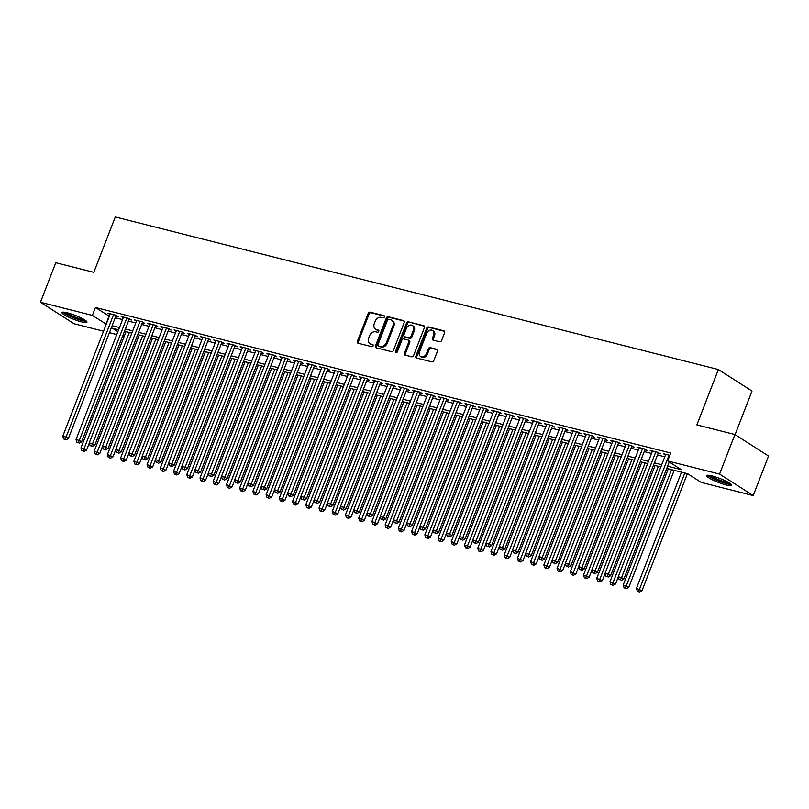 <?xml version="1.0" encoding="UTF-8"?>
<svg xmlns="http://www.w3.org/2000/svg" width="809" height="809" viewBox="0 0 809 809"><rect width="100%" height="100%" fill="white"/><g stroke="black" fill="none" stroke-linecap="round" stroke-linejoin="round"><path stroke-width="1.21" d="M384.396 316.956A1.183 0.92 -57.4 0 0 383.911 315.641L370.118 312.153A1.689 1.315 -57.4 0 0 368.216 313.376L357.376 341.327A1.689 1.315 -57.4 0 0 358.063 343.208L371.857 346.697A1.183 0.92 -57.4 0 0 372.706 344.523L370.916 344.068A5.4 4.197 -57.4 0 1 369.935 343.653A5.4 4.197 -57.4 0 1 368.692 338.051L369.592 335.725A5.4 4.197 -57.4 0 1 375.679 331.801L377.459 332.256A1.183 0.92 -57.4 0 0 378.309 330.082L376.519 329.627A5.4 4.197 -57.4 0 1 375.538 329.212A5.4 4.197 -57.4 0 1 374.294 323.61L375.194 321.284A5.4 4.197 -57.4 0 1 381.282 317.361L383.062 317.816A1.183 0.92 -57.4 0 0 384.396 316.956M726.29 485.006A13.399 2.103 21.2 0 1 713.032 480.111A13.399 2.103 21.2 0 1 706.702 475.621A13.399 2.103 21.2 0 1 712.102 475.945A13.399 2.103 21.2 0 1 725.36 480.829A13.399 2.103 21.2 0 1 731.69 485.319A13.399 2.103 21.2 0 1 726.29 485.006M81.557 321.891A13.399 2.103 21.2 0 1 68.3 316.997A13.399 2.103 21.2 0 1 61.969 312.507A13.399 2.103 21.2 0 1 67.369 312.83A13.399 2.103 21.2 0 1 80.627 317.715A13.399 2.103 21.2 0 1 86.957 322.204A13.399 2.103 21.2 0 1 81.557 321.891M439.671 341.772A1.689 1.315 -57.4 0 0 441.572 340.549L444.606 332.701A1.689 1.315 -57.4 0 0 443.919 330.82L428.598 326.947A1.689 1.315 -57.4 0 0 426.697 328.171L415.856 356.122A1.689 1.315 -57.4 0 0 416.554 358.003L431.864 361.876A1.689 1.315 -57.4 0 0 433.766 360.652L437.447 351.177A1.689 1.315 -57.4 0 0 436.749 349.296L430.196 347.637A1.689 1.315 -57.4 0 0 428.295 348.861L426.464 353.563A4.51 3.509 -57.4 0 1 420.569 356.486A4.51 3.509 -57.4 0 1 419.527 351.804L426.656 333.409A4.51 3.509 -57.4 0 1 432.562 330.487A4.51 3.509 -57.4 0 1 433.604 335.159L432.421 338.233A1.689 1.315 -57.4 0 0 433.108 340.114L439.671 341.772M103.532 331.205L74.094 323.752L40.45 302.263L55.791 262.713L93.814 272.33L115.293 216.964L718.362 369.531L696.883 424.907L734.906 434.524L719.565 474.074L753.209 495.573L701.302 482.437L687.66 473.72L666.737 468.431M40.45 302.263L92.357 315.389L106.252 324.176M667.607 466.196L681.299 469.655L667.658 460.938L670.732 453.03L95.432 307.481L92.357 315.389M667.658 460.938L719.565 474.074M404.237 322.488A1.689 1.315 -57.4 0 0 403.539 320.607L388.219 316.734A1.689 1.315 -57.4 0 0 386.318 317.957L375.477 345.908A1.689 1.315 -57.4 0 0 376.175 347.789L391.495 351.662A1.689 1.315 -57.4 0 0 393.396 350.439L404.237 322.488M408.414 321.84L423.724 325.714A1.689 1.315 -57.4 0 1 424.422 327.594L413.581 355.545A1.689 1.315 -57.4 0 1 411.68 356.769L405.127 355.111A1.689 1.315 -57.4 0 1 404.429 353.23L408.828 341.894A1.689 1.315 -57.4 0 0 408.13 340.013L403.782 338.91A1.689 1.315 -57.4 0 0 401.881 340.134L397.3 351.935A1.183 0.92 -57.4 0 1 395.49 351.48L406.512 323.064A1.689 1.315 -57.4 0 1 408.414 321.84L424.391 326.229M115.869 316.076L118.175 316.663L115.909 315.207L107.971 313.204L110.004 314.499M129.086 319.424L131.402 320.01L129.127 318.554L121.198 316.541L123.231 317.846M142.313 322.771L144.629 323.357L142.354 321.901L134.425 319.889L136.458 321.193M155.54 326.108L157.856 326.694L155.581 325.248L147.642 323.236L149.685 324.54M168.768 329.455L171.083 330.042L168.808 328.596L160.87 326.583L162.912 327.888M181.995 332.802L184.3 333.389L182.035 331.933L174.097 329.93L176.129 331.235M195.212 336.15L197.527 336.736L195.262 335.28L187.324 333.278L189.357 334.582M208.439 339.497L210.755 340.083L208.479 338.627L200.551 336.625L202.584 337.919M221.666 342.844L223.982 343.431L221.706 341.974L213.768 339.972L215.811 341.267M234.893 346.191L237.209 346.778L234.934 345.322L226.995 343.309L229.038 344.614M248.12 349.539L250.436 350.115L248.161 348.669L240.222 346.656L242.265 347.961M261.347 352.876L263.653 353.462L261.388 352.016L253.45 350.004L255.482 351.308M274.564 356.223L276.88 356.809L274.605 355.363L266.677 353.351L268.709 354.655M287.792 359.57L290.107 360.157L287.832 358.7L279.904 356.698L281.937 358.003M301.019 362.917L303.335 363.504L301.059 362.048L293.121 360.045L295.164 361.35M314.246 366.265L316.562 366.851L314.286 365.395L306.348 363.393L308.391 364.687M327.473 369.612L329.779 370.198L327.514 368.742L319.575 366.74L321.608 368.034M340.69 372.959L343.006 373.546L340.741 372.089L332.802 370.077L334.835 371.382M353.917 376.306L356.233 376.883L353.958 375.437L346.03 373.424L348.062 374.729M367.144 379.643L369.46 380.23L367.185 378.784L359.247 376.772L361.289 378.076M380.372 382.991L382.687 383.577L380.412 382.131L372.474 380.119L374.516 381.423M393.599 386.338L395.914 386.924L393.639 385.468L385.701 383.466L387.744 384.771M406.826 389.685L409.132 390.272L406.866 388.816L398.928 386.813L400.961 388.108M420.043 393.032L422.359 393.619L420.083 392.163L412.155 390.16L414.188 391.455M433.27 396.38L435.586 396.966L433.311 395.51L425.382 393.508L427.415 394.802M446.497 399.727L448.813 400.313L446.538 398.857L438.599 396.845L440.642 398.149M459.724 403.074L462.04 403.651L459.765 402.204L451.827 400.192L453.869 401.497M472.952 406.411L475.257 406.998L472.992 405.552L465.054 403.539L467.086 404.844M486.169 409.758L488.484 410.345L486.219 408.899L478.281 406.887L480.313 408.191M499.396 413.106L501.711 413.692L499.436 412.236L491.508 410.234L493.541 411.538M512.623 416.453L514.939 417.039L512.663 415.583L504.725 413.581L506.768 414.875M525.85 419.8L528.166 420.387L525.89 418.931L517.952 416.928L519.995 418.223M539.077 423.147L541.393 423.734L539.118 422.278L531.179 420.265L533.222 421.57M552.304 426.495L554.61 427.081L552.345 425.625L544.406 423.613L546.439 424.917M565.521 429.832L567.837 430.418L565.562 428.972L557.634 426.96L559.666 428.264M578.748 433.179L581.064 433.766L578.789 432.319L570.861 430.307L572.893 431.612M591.976 436.526L594.291 437.113L592.016 435.657L584.078 433.654L586.12 434.959M605.203 439.874L607.519 440.46L605.243 439.004L597.305 437.002L599.348 438.306M618.43 443.221L620.736 443.807L618.47 442.351L610.532 440.349L612.565 441.643M631.647 446.568L633.963 447.155L631.698 445.698L623.759 443.696L625.792 444.99M644.874 449.915L647.19 450.502L644.915 449.046L636.986 447.033L639.019 448.338M658.101 453.262L660.417 453.839L658.142 452.393L650.203 450.38L652.246 451.685M95.432 307.481L109.326 316.258M115.212 317.755L122.553 319.606M128.439 321.102L135.77 322.953M141.666 324.449L148.998 326.3M154.893 327.787L162.225 329.647M168.11 331.134L175.452 332.995M181.337 334.481L188.679 336.342M194.565 337.828L201.906 339.689M207.792 341.176L215.123 343.026M221.019 344.523L228.35 346.373M234.246 347.87L241.578 349.721M247.463 351.217L254.805 353.068M260.69 354.554L268.032 356.415M273.917 357.902L281.249 359.762M287.144 361.249L294.476 363.11M300.372 364.596L307.703 366.457M313.589 367.943L320.93 369.794M326.816 371.291L334.157 373.141M340.043 374.638L347.385 376.488M353.27 377.975L360.602 379.836M366.497 381.322L373.829 383.183M379.724 384.669L387.056 386.53M392.941 388.017L400.283 389.877M406.169 391.364L413.51 393.214M419.396 394.711L426.727 396.562M432.623 398.058L439.954 399.909M445.85 401.406L453.182 403.256M459.067 404.743L466.409 406.603M472.294 408.09L479.636 409.951M485.521 411.437L492.863 413.298M498.748 414.784L506.08 416.645M511.976 418.132L519.307 419.982M525.203 421.479L532.534 423.329M538.42 424.826L545.762 426.677M551.647 428.173L558.989 430.024M564.874 431.51L572.206 433.371M578.101 434.858L585.433 436.718M591.328 438.205L598.66 440.066M604.545 441.552L611.887 443.413M617.773 444.899L625.114 446.75M631 448.247L638.341 450.097M644.227 451.594L651.558 453.444M657.454 454.931L664.786 456.792M665.473 455.032L663.431 453.728L669.832 455.346M735.088 434.635L752.006 391.03L718.362 369.531M734.906 434.524L768.55 456.023L753.209 495.573M124.192 336.433L122.644 336.038M116.759 334.552L109.417 332.691M118.61 329.759L112.36 328.171L117.861 331.69M123.049 335.007L124.404 335.877M660.852 466.935L653.51 465.084M647.625 463.597L640.293 461.737M634.398 460.25L627.066 458.39M621.17 456.903L613.839 455.042M607.953 453.556L600.612 451.695M594.726 450.208L587.385 448.358M581.499 446.861L574.168 445.011M568.272 443.514L560.94 441.663M555.045 440.177L547.713 438.316M541.828 436.83L534.486 434.969M528.601 433.482L521.259 431.622M515.373 430.135L508.032 428.274M502.146 426.788L494.815 424.927M488.919 423.441L481.588 421.59M475.692 420.093L468.36 418.243M462.475 416.746L455.133 414.896M449.248 413.409L441.906 411.548M436.021 410.062L428.689 408.201M422.794 406.715L415.462 404.854M409.566 403.367L402.235 401.507M396.349 400.02L389.008 398.17M383.122 396.673L375.781 394.822M369.895 393.326L362.553 391.475M356.668 389.978L349.336 388.128M343.441 386.641L336.109 384.781M330.214 383.294L322.882 381.433M316.997 379.947L309.655 378.086M303.769 376.6L296.428 374.739M290.542 373.252L283.211 371.402M277.315 369.905L269.984 368.055M264.088 366.558L256.756 364.707M250.871 363.211L243.529 361.36M237.644 359.874L230.302 358.013M224.417 356.526L217.075 354.666M211.189 353.179L203.858 351.318M197.962 349.832L190.631 347.971M184.735 346.485L177.404 344.634M171.518 343.137L164.176 341.287M158.291 339.79L150.949 337.94M145.064 336.453L137.732 334.592M131.837 333.106L124.505 331.245M112.148 325.663L119.479 327.524M125.375 329.01L132.706 330.861M138.592 332.357L145.933 334.208M151.819 335.705L159.161 337.555M165.046 339.042L172.378 340.902M178.273 342.389L185.605 344.25M191.5 345.736L198.832 347.597M204.717 349.083L212.059 350.944M217.945 352.431L225.286 354.291M231.172 355.778L238.513 357.629M244.399 359.125L251.73 360.976M257.626 362.472L264.958 364.323M270.853 365.81L278.185 367.67M284.07 369.157L291.412 371.018M297.297 372.504L304.639 374.365M310.525 375.851L317.856 377.712M323.752 379.199L331.083 381.049M336.979 382.546L344.31 384.396M350.196 385.893L357.538 387.744M363.423 389.24L370.765 391.091M376.65 392.577L383.992 394.438M389.877 395.925L397.209 397.785M403.104 399.272L410.436 401.133M416.332 402.619L423.663 404.48M429.549 405.966L436.89 407.817M442.776 409.314L450.117 411.164M456.003 412.661L463.335 414.511M469.23 416.008L476.562 417.859M482.457 419.345L489.789 421.206M495.674 422.692L503.016 424.553M508.901 426.04L516.243 427.9M522.129 429.387L529.47 431.248M535.356 432.734L542.687 434.585M548.583 436.081L555.914 437.932M561.81 439.429L569.142 441.279M575.027 442.766L582.369 444.626M588.254 446.113L595.596 447.974M601.481 449.46L608.813 451.321M614.709 452.807L622.04 454.668M627.936 456.155L635.267 458.005M641.153 459.502L648.494 461.352M654.38 462.849L661.722 464.7M109.063 316.198L105.999 324.106M375.538 329.212L376.448 329.789A5.4 4.197 -57.4 0 0 377.429 330.214L376.519 329.627M378.824 330.568L377.429 330.214M369.935 343.653L370.846 344.229A5.4 4.197 -57.4 0 0 371.827 344.654L370.916 344.068M373.222 345.008L371.827 344.654M384.427 316.127L371.028 312.729A1.689 1.315 -57.4 0 0 369.126 313.953L358.286 341.904A1.689 1.315 -57.4 0 0 358.316 343.269M404.207 321.122L389.129 317.31A1.689 1.315 -57.4 0 0 387.228 318.534L376.387 346.485A1.689 1.315 -57.4 0 0 376.418 347.85M388.805 319.272A1.183 0.92 -57.4 0 0 387.481 320.121L377.965 344.654A1.183 0.92 -57.4 0 0 378.45 345.979L380.331 346.454A5.4 4.197 -57.4 0 0 386.409 342.531L392.921 325.764A5.4 4.197 -57.4 0 0 391.667 320.162A5.4 4.197 -57.4 0 0 390.686 319.747L388.805 319.272M378.966 346.313A1.183 0.92 -57.4 0 0 379.36 346.555L378.45 345.979M391.667 320.162L392.577 320.748A5.4 4.197 -57.4 0 1 393.821 326.34L387.319 343.117A5.4 4.197 -57.4 0 1 381.241 347.031L379.36 346.555M408.434 340.144L409.344 340.731A1.689 1.315 -57.4 0 1 409.738 342.48L405.339 353.816A1.689 1.315 -57.4 0 0 405.37 355.171M409.324 322.417A1.689 1.315 -57.4 0 0 407.423 323.64L396.4 352.057A1.183 0.92 -57.4 0 0 396.339 352.805M413.389 330.133A4.51 3.509 -57.4 0 0 412.347 325.451A4.51 3.509 -57.4 0 0 406.442 328.373L403.934 334.855A1.689 1.315 -57.4 0 0 404.621 336.736L408.97 337.838A1.689 1.315 -57.4 0 0 410.871 336.615L413.389 330.133L414.299 330.709A4.51 3.509 -57.4 0 0 413.257 326.037L412.347 325.451M404.985 336.969A1.689 1.315 -57.4 0 0 405.531 337.323L404.621 336.736M414.299 330.709L411.781 337.201A1.689 1.315 -57.4 0 1 409.88 338.425L405.531 337.323M432.562 330.487L433.472 331.063A4.51 3.509 -57.4 0 1 434.514 335.745L433.321 338.809A1.689 1.315 -57.4 0 0 433.361 340.174M420.569 356.486L421.479 357.072A4.51 3.509 -57.4 0 0 427.374 354.14L426.464 353.563M437.416 349.822L431.096 348.224A1.689 1.315 -57.4 0 0 429.195 349.448L427.374 354.14M444.576 331.336L429.508 327.524A1.689 1.315 -57.4 0 0 427.607 328.747L416.766 356.698A1.689 1.315 -57.4 0 0 416.797 358.063M126.052 331.639L80.971 447.852L86.553 450.138L89.293 443.079M83.175 450.926L81.851 450.593L84.085 451.513L83.175 450.926L129.359 332.479M81.851 450.593L80.971 447.852M86.553 450.138L84.085 451.513M113.594 314.62L66.095 437.072L62.789 436.233L110.287 313.791M116.142 315.358L68.371 438.518L66.095 437.072L64.993 439.307L63.668 438.974L64.993 439.307M65.903 439.894L68.371 438.518M62.789 436.233L63.668 438.974M85.552 320.495A11.599 1.82 21.2 0 1 81.092 320.01A11.599 1.82 21.2 0 1 64.164 312.193M66.004 312.507A10.739 1.689 -158.8 0 0 80.94 318.928A10.739 1.689 -158.8 0 0 83.984 319.484M62.93 312.132A13.318 2.093 -158.8 0 0 82.002 320.597A13.318 2.093 -158.8 0 0 86.502 321.274M730.284 483.6A11.599 1.82 21.2 0 1 715.025 479.211A11.599 1.82 21.2 0 1 708.896 475.308M710.737 475.621A10.739 1.689 -158.8 0 0 715.682 478.422A10.739 1.689 -158.8 0 0 728.717 482.599M707.663 475.247A13.318 2.093 -158.8 0 0 714.337 479.211A13.318 2.093 -158.8 0 0 731.235 484.389M139.279 334.987L94.198 451.2L99.78 453.485L102.521 446.426M96.402 454.274L95.078 453.94L97.313 454.86L96.402 454.274L142.586 335.816M95.078 453.94L94.198 451.2M99.78 453.485L97.313 454.86M152.507 338.334L107.425 454.547L113.007 456.832L115.738 449.774M109.62 457.621L108.305 457.287L110.53 458.207L109.62 457.621L155.803 339.163M108.305 457.287L107.425 454.547M113.007 456.832L110.53 458.207M165.724 341.671L120.652 457.894L126.234 460.179L128.965 453.121M122.847 460.968L121.522 460.634L123.757 461.545L122.847 460.968L169.03 342.51M121.522 460.634L120.652 457.894M126.234 460.179L123.757 461.545M178.951 345.018L133.879 461.241L139.451 463.527L142.192 456.468M136.074 464.315L134.749 463.982L136.984 464.892L136.074 464.315L182.258 345.858M134.749 463.982L133.879 461.241M139.451 463.527L136.984 464.892M126.821 317.967L79.322 440.42L76.016 439.58L123.514 317.128M129.369 318.706L81.598 441.866L79.322 440.42L78.21 442.654L76.895 442.321L78.21 442.654M79.12 443.241L81.598 441.866M76.016 439.58L76.895 442.321M140.038 321.315L92.55 443.757L89.243 442.928L136.731 320.475M142.596 322.053L94.825 445.213L92.55 443.757L91.437 446.002L90.123 445.668L91.437 446.002M92.347 446.588L94.825 445.213M89.243 442.928L90.123 445.668M153.265 324.662L105.777 447.104L102.47 446.275L149.958 323.822M155.813 325.4L108.042 448.56L105.777 447.104L104.664 449.349L103.34 449.015L104.664 449.349M105.575 449.925L108.042 448.56M102.47 446.275L103.34 449.015M166.492 328.009L118.994 450.451L115.697 449.612L163.185 327.17M169.041 328.747L121.269 451.907L118.994 450.451L117.892 452.696L116.567 452.362L117.892 452.696M118.802 453.273L121.269 451.907M115.697 449.612L116.567 452.362M192.178 348.366L147.096 464.578L152.679 466.874L155.419 459.815M149.301 467.663L147.976 467.329L150.211 468.239L149.301 467.663L195.485 349.205M147.976 467.329L147.096 464.578M152.679 466.874L150.211 468.239M179.719 331.356L132.221 453.798L128.914 452.959L176.413 330.517M182.268 332.084L134.496 455.255L132.221 453.798L131.119 456.043L129.794 455.71L131.119 456.043M132.029 456.62L134.496 455.255M128.914 452.959L129.794 455.71M205.405 351.713L160.324 467.926L165.906 470.221L168.646 463.163M162.528 471.01L161.203 470.676L163.438 471.586L162.528 471.01L208.712 352.552M161.203 470.676L160.324 467.926M165.906 470.221L163.438 471.586M192.947 334.693L145.448 457.146L142.141 456.306L189.64 333.864M195.495 335.432L147.723 458.602L145.448 457.146L144.346 459.391L143.021 459.047L144.346 459.391M145.246 459.967L147.723 458.602M142.141 456.306L143.021 459.047M218.632 355.06L173.551 471.273L179.133 473.558L181.873 466.5M175.755 474.357L174.431 474.013L176.655 474.934L175.755 474.357L221.939 355.899M174.431 474.013L173.551 471.273M179.133 473.558L176.655 474.934M206.164 338.041L158.675 460.493L155.368 459.654L202.867 337.211M208.722 338.779L160.951 461.939L158.675 460.493L157.563 462.728L156.248 462.394L157.563 462.728M158.473 463.314L160.951 461.939M155.368 459.654L156.248 462.394M231.849 358.407L186.778 474.62L192.36 476.906L195.09 469.847M188.972 477.694L187.658 477.361L189.882 478.281L188.972 477.694L235.156 359.247M187.658 477.361L186.778 474.62M192.36 476.906L189.882 478.281M219.391 341.388L171.902 463.84L168.596 463.001L216.084 340.549M221.949 342.126L174.168 465.286L171.902 463.84L170.79 466.075L169.465 465.741L170.79 466.075M171.7 466.662L174.168 465.286M168.596 463.001L169.465 465.741M245.076 361.754L200.005 477.967L205.577 480.253L208.317 473.194M202.199 481.042L200.875 480.708L203.11 481.628L202.199 481.042L248.383 362.584M200.875 480.708L200.005 477.967M205.577 480.253L203.11 481.628M258.304 365.102L213.232 481.315L218.804 483.6L221.545 476.541M215.427 484.389L214.102 484.055L216.337 484.975L215.427 484.389L261.61 365.931M214.102 484.055L213.232 481.315M218.804 483.6L216.337 484.975M271.531 368.439L226.449 484.662L232.031 486.947L234.772 479.889M228.654 487.736L227.329 487.402L229.564 488.312L228.654 487.736L274.838 369.278M227.329 487.402L226.449 484.662M232.031 486.947L229.564 488.312M284.758 371.786L239.676 487.999L245.258 490.294L247.999 483.236M241.881 491.083L240.556 490.75L242.791 491.66L241.881 491.083L288.065 372.625M240.556 490.75L239.676 487.999M245.258 490.294L242.791 491.66M297.985 375.133L252.904 491.346L258.486 493.642L261.216 486.583M255.098 494.43L253.783 494.097L256.008 495.007L255.098 494.43L301.282 375.973M253.783 494.097L252.904 491.346M258.486 493.642L256.008 495.007M311.202 378.481L266.131 494.693L271.713 496.989L274.443 489.93M268.325 497.778L267 497.444L269.235 498.354L268.325 497.778L314.509 379.32M267 497.444L266.131 494.693M271.713 496.989L269.235 498.354M324.429 381.828L279.358 498.041L284.93 500.326L287.67 493.268M281.552 501.115L280.227 500.781L282.462 501.701L281.552 501.115L327.736 382.667M280.227 500.781L279.358 498.041M284.93 500.326L282.462 501.701M337.656 385.175L292.575 501.388L298.157 503.673L300.897 496.615M294.779 504.462L293.455 504.128L295.689 505.049L294.779 504.462L340.963 386.014M293.455 504.128L292.575 501.388M298.157 503.673L295.689 505.049M350.884 388.522L305.802 504.735L311.384 507.021L314.125 499.962M308.007 507.809L306.682 507.476L308.917 508.396L308.007 507.809L354.19 389.351M306.682 507.476L305.802 504.735M311.384 507.021L308.917 508.396M364.111 391.869L319.029 508.082L324.611 510.368L327.352 503.309M321.234 511.157L319.909 510.823L322.134 511.743L321.234 511.157L367.417 392.699M319.909 510.823L319.029 508.082M324.611 510.368L322.134 511.743M377.328 395.207L332.256 511.43L337.838 513.715L340.569 506.656M334.451 514.504L333.136 514.17L335.361 515.08L334.451 514.504L380.634 396.046M333.136 514.17L332.256 511.43M337.838 513.715L335.361 515.08M390.555 398.554L345.483 514.767L351.055 517.062L353.796 510.004M347.678 517.851L346.353 517.517L348.588 518.427L347.678 517.851L393.862 399.393M346.353 517.517L345.483 514.767M351.055 517.062L348.588 518.427M232.618 344.735L185.13 467.187L181.823 466.348L229.311 343.896M235.166 345.473L187.395 468.633L185.13 467.187L184.017 469.422L182.692 469.089L184.017 469.422M184.927 470.009L187.395 468.633M181.823 466.348L182.692 469.089M245.845 348.082L198.347 470.525L195.04 469.695L242.538 347.243M248.393 348.821L200.622 471.981L198.347 470.525L197.244 472.769L195.92 472.436L197.244 472.769M198.154 473.356L200.622 471.981M195.04 469.695L195.92 472.436M259.072 351.43L211.574 473.872L208.267 473.043L255.765 350.59M261.62 352.168L213.849 475.328L211.574 473.872L210.471 476.117L209.147 475.783L210.471 476.117M211.382 476.693L213.849 475.328M208.267 473.043L209.147 475.783M272.299 354.777L224.801 477.219L221.494 476.38L268.993 353.938M274.848 355.515L227.076 478.675L224.801 477.219L223.688 479.464L222.374 479.13L223.688 479.464M224.599 480.04L227.076 478.675M221.494 476.38L222.374 479.13M285.516 358.124L238.028 480.566L234.721 479.727L282.21 357.285M288.075 358.852L240.303 482.022L238.028 480.566L236.916 482.811L235.591 482.477L236.916 482.811M237.826 483.388L240.303 482.022M234.721 479.727L235.591 482.477M298.743 361.461L251.255 483.913L247.948 483.074L295.437 360.632M301.292 362.199L253.52 485.37L251.255 483.913L250.143 486.158L248.818 485.815L250.143 486.158M251.053 486.735L253.52 485.37M247.948 483.074L248.818 485.815M311.971 364.808L264.472 487.261L261.176 486.421L308.664 363.979M314.519 365.547L266.748 488.707L264.472 487.261L263.37 489.496L262.045 489.162L263.37 489.496M264.28 490.082L266.748 488.707M261.176 486.421L262.045 489.162M325.198 368.156L277.699 490.608L274.393 489.769L321.891 367.316M327.746 368.894L279.975 492.054L277.699 490.608L276.597 492.843L275.272 492.509L276.597 492.843M277.507 493.429L279.975 492.054M274.393 489.769L275.272 492.509M338.425 371.503L290.927 493.955L287.62 493.116L335.118 370.664M340.973 372.241L293.202 495.401L290.927 493.955L289.824 496.19L288.5 495.856L289.824 496.19M290.724 496.777L293.202 495.401M287.62 493.116L288.5 495.856M351.642 374.85L304.154 497.292L300.847 496.463L348.345 374.011M354.2 375.588L306.429 498.748L304.154 497.292L303.041 499.537L301.727 499.204L303.041 499.537M303.951 500.114L306.429 498.748M300.847 496.463L301.727 499.204M364.869 378.197L317.381 500.64L314.074 499.81L361.562 377.358M367.428 378.936L319.646 502.096L317.381 500.64L316.268 502.885L314.944 502.551L316.268 502.885M317.179 503.461L319.646 502.096M314.074 499.81L314.944 502.551M378.096 381.545L330.608 503.987L327.301 503.147L374.789 380.705M380.645 382.273L332.873 505.443L330.608 503.987L329.496 506.232L328.171 505.898L329.496 506.232M330.406 506.808L332.873 505.443M327.301 503.147L328.171 505.898M403.782 401.901L358.711 518.114L364.283 520.409L367.023 513.351M360.905 521.198L359.58 520.865L361.815 521.775L360.905 521.198L407.089 402.74M359.58 520.865L358.711 518.114M364.283 520.409L361.815 521.775M417.009 405.248L371.928 521.461L377.51 523.757L380.25 516.688M374.132 524.545L372.807 524.202L375.042 525.122L374.132 524.545L420.316 406.088M372.807 524.202L371.928 521.461M377.51 523.757L375.042 525.122M430.236 408.596L385.155 524.808L390.737 527.094L393.477 520.035M387.359 527.883L386.035 527.549L388.269 528.469L387.359 527.883L433.543 409.435M386.035 527.549L385.155 524.808M390.737 527.094L388.269 528.469M443.463 411.943L398.382 528.156L403.964 530.441L406.694 523.383M400.576 531.23L399.262 530.896L401.486 531.816L400.576 531.23L446.76 412.772M399.262 530.896L398.382 528.156M403.964 530.441L401.486 531.816M391.323 384.892L343.825 507.334L340.518 506.495L388.017 384.053M393.872 385.62L346.1 508.79L343.825 507.334L342.723 509.579L341.398 509.245L342.723 509.579M343.633 510.155L346.1 508.79M340.518 506.495L341.398 509.245M404.551 388.229L357.052 510.681L353.745 509.842L401.244 387.4M407.099 388.967L359.327 512.127L357.052 510.681L355.95 512.926L354.625 512.582L355.95 512.926M356.86 513.503L359.327 512.127M353.745 509.842L354.625 512.582M417.778 391.576L370.279 514.028L366.973 513.189L414.471 390.747M420.326 392.314L372.555 515.475L370.279 514.028L369.167 516.263L367.852 515.93L369.167 516.263M370.077 516.85L372.555 515.475M366.973 513.189L367.852 515.93M430.995 394.923L383.506 517.376L380.2 516.536L427.688 394.084M433.553 395.662L385.782 518.822L383.506 517.376L382.394 519.611L381.069 519.277L382.394 519.611M383.304 520.197L385.782 518.822M380.2 516.536L381.069 519.277M456.68 415.29L411.609 531.503L417.191 533.788L419.922 526.73M413.803 534.577L412.479 534.243L414.714 535.164L413.803 534.577L459.987 416.119M412.479 534.243L411.609 531.503M417.191 533.788L414.714 535.164M444.222 398.271L396.734 520.713L393.427 519.884L440.915 397.431M446.77 399.009L398.999 522.169L396.734 520.713L395.621 522.958L394.296 522.624L395.621 522.958M396.531 523.544L398.999 522.169M393.427 519.884L394.296 522.624M469.908 418.627L424.836 534.85L430.408 537.136L433.149 530.077M427.031 537.924L425.706 537.591L427.941 538.511L427.031 537.924L473.214 419.466M425.706 537.591L424.836 534.85M430.408 537.136L427.941 538.511M457.449 401.618L409.951 524.06L406.644 523.231L454.142 400.779M459.997 402.356L412.226 525.516L409.951 524.06L408.848 526.305L407.524 525.971L408.848 526.305M409.758 526.881L412.226 525.516M406.644 523.231L407.524 525.971M483.135 421.974L438.053 538.197L443.635 540.483L446.376 533.424M440.258 541.272L438.933 540.938L441.168 541.848L440.258 541.272L486.442 422.814M438.933 540.938L438.053 538.197M443.635 540.483L441.168 541.848M470.676 404.965L423.178 527.407L419.871 526.568L467.369 404.126M473.225 405.703L425.453 528.864L423.178 527.407L422.076 529.652L420.751 529.319L422.076 529.652M422.986 530.229L425.453 528.864M419.871 526.568L420.751 529.319M496.362 425.322L451.28 541.534L456.863 543.83L459.603 536.771M453.485 544.619L452.16 544.285L454.395 545.195L453.485 544.619L499.669 426.161M452.16 544.285L451.28 541.534M456.863 543.83L454.395 545.195M483.903 408.312L436.405 530.755L433.098 529.915L480.597 407.473M486.452 409.041L438.68 532.211L436.405 530.755L435.303 533L433.978 532.666L435.303 533M436.203 533.576L438.68 532.211M433.098 529.915L433.978 532.666M509.589 428.669L464.508 544.882L470.09 547.177L472.83 540.119M466.712 547.966L465.387 547.632L467.612 548.542L466.712 547.966L512.896 429.508M465.387 547.632L464.508 544.882M470.09 547.177L467.612 548.542M497.12 411.65L449.632 534.102L446.325 533.262L493.824 410.82M499.679 412.388L451.907 535.558L449.632 534.102L448.52 536.347L447.205 536.013L448.52 536.347M449.43 536.923L451.907 535.558M446.325 533.262L447.205 536.013M522.806 432.016L477.735 548.229L483.317 550.524L486.047 543.456M479.929 551.313L478.615 550.969L480.839 551.89L479.929 551.313L526.113 432.855M478.615 550.969L477.735 548.229M483.317 550.524L480.839 551.89M510.348 414.997L462.859 537.449L459.552 536.61L507.041 414.168M512.906 415.735L465.124 538.895L462.859 537.449L461.747 539.684L460.422 539.35L461.747 539.684M462.657 540.27L465.124 538.895M459.552 536.61L460.422 539.35M536.033 435.363L490.962 551.576L496.534 553.862L499.274 546.803M493.156 554.65L491.832 554.317L494.066 555.237L493.156 554.65L539.34 436.203M491.832 554.317L490.962 551.576M496.534 553.862L494.066 555.237M523.575 418.344L476.086 540.796L472.78 539.957L520.268 417.515M526.123 419.082L478.352 542.242L476.086 540.796L474.974 543.031L473.649 542.697L474.974 543.031M475.884 543.618L478.352 542.242M472.78 539.957L473.649 542.697M549.26 438.711L504.189 554.923L509.761 557.209L512.501 550.15M506.383 557.998L505.059 557.664L507.294 558.584L506.383 557.998L552.567 439.54M505.059 557.664L504.189 554.923M509.761 557.209L507.294 558.584M536.802 421.691L489.303 544.144L485.997 543.304L533.495 420.852M539.35 422.429L491.579 545.59L489.303 544.144L488.201 546.378L486.876 546.045L488.201 546.378M489.111 546.965L491.579 545.59M485.997 543.304L486.876 546.045M562.488 442.058L517.406 558.271L522.988 560.556L525.729 553.498M519.611 561.345L518.286 561.011L520.521 561.931L519.611 561.345L565.794 442.887M518.286 561.011L517.406 558.271M522.988 560.556L520.521 561.931M550.029 425.038L502.531 547.481L499.224 546.651L546.722 424.199M552.577 425.777L504.806 548.937L502.531 547.481L501.428 549.726L500.104 549.392L501.428 549.726M502.338 550.312L504.806 548.937M499.224 546.651L500.104 549.392M575.715 445.395L530.633 561.618L536.215 563.903L538.956 556.845M532.838 564.692L531.513 564.358L533.748 565.269L532.838 564.692L579.022 446.234M531.513 564.358L530.633 561.618M536.215 563.903L533.748 565.269M563.256 428.386L515.758 550.828L512.451 549.999L559.949 427.546M565.804 429.124L518.033 552.284L515.758 550.828L514.645 553.073L513.331 552.739L514.645 553.073M515.555 553.649L518.033 552.284M512.451 549.999L513.331 552.739M588.942 448.742L543.86 564.965L549.442 567.251L552.173 560.192M546.055 568.039L544.74 567.706L546.965 568.616L546.055 568.039L592.239 449.582M544.74 567.706L543.86 564.965M549.442 567.251L546.965 568.616M576.473 431.733L528.985 554.175L525.678 553.336L573.166 430.894M579.032 432.471L531.26 555.631L528.985 554.175L527.872 556.42L526.548 556.086L527.872 556.42M528.783 556.996L531.26 555.631M525.678 553.336L526.548 556.086M602.159 452.089L557.088 568.302L562.67 570.598L565.4 563.539M559.282 571.387L557.957 571.053L560.192 571.963L559.282 571.387L605.466 452.929M557.957 571.053L557.088 568.302M562.67 570.598L560.192 571.963M589.7 435.08L542.212 557.522L538.905 556.683L586.394 434.241M592.249 435.808L544.477 558.979L542.212 557.522L541.1 559.767L539.775 559.434L541.1 559.767M542.01 560.344L544.477 558.979M538.905 556.683L539.775 559.434M615.386 455.437L570.315 571.65L575.887 573.945L578.627 566.887M572.509 574.734L571.184 574.4L573.419 575.31L572.509 574.734L618.693 456.276M571.184 574.4L570.315 571.65M575.887 573.945L573.419 575.31M602.927 438.417L555.429 560.87L552.122 560.03L599.621 437.588M605.476 439.156L557.704 562.326L555.429 560.87L554.327 563.115L553.002 562.771L554.327 563.115M555.237 563.691L557.704 562.326M552.122 560.03L553.002 562.771M628.613 458.784L583.532 574.997L589.114 577.282L591.854 570.224M585.736 578.071L584.411 577.737L586.646 578.657L585.736 578.071L631.92 459.623M584.411 577.737L583.532 574.997M589.114 577.282L586.646 578.657M616.155 441.765L568.656 564.217L565.349 563.377L612.848 440.935M618.703 442.503L570.932 565.663L568.656 564.217L567.554 566.452L566.229 566.118L567.554 566.452M568.464 567.038L570.932 565.663M565.349 563.377L566.229 566.118M641.84 462.131L596.759 578.344L602.341 580.629L605.081 573.571M598.963 581.418L597.639 581.084L599.874 582.005L598.963 581.418L645.147 462.97M597.639 581.084L596.759 578.344M602.341 580.629L599.874 582.005M629.382 445.112L581.883 567.564L578.577 566.725L626.075 444.272M631.93 445.85L584.159 569.01L581.883 567.564L580.781 569.799L579.456 569.465L580.781 569.799M581.681 570.385L584.159 569.01M578.577 566.725L579.456 569.465M655.068 465.478L609.986 581.691L615.568 583.977L618.309 576.918M612.191 584.765L610.866 584.432L613.091 585.352L612.191 584.765L658.374 466.308M610.866 584.432L609.986 581.691M615.568 583.977L613.091 585.352M642.599 448.459L595.111 570.911L591.804 570.072L639.302 447.62M645.157 449.197L597.386 572.357L595.111 570.911L593.998 573.146L592.684 572.812L593.998 573.146M594.908 573.733L597.386 572.357M591.804 570.072L592.684 572.812M668.285 468.826L623.213 585.038L628.795 587.324L674.18 470.312M625.408 588.113L624.093 587.779L626.318 588.699L625.408 588.113L671.591 469.655M624.093 587.779L623.213 585.038M628.795 587.324L626.318 588.699M655.826 451.806L608.338 574.248L605.031 573.419L652.519 450.967M658.384 452.544L610.603 575.705L608.338 574.248L607.225 576.493L605.901 576.16L607.225 576.493M608.135 577.07L610.603 575.705M605.031 573.419L605.901 576.16M681.512 472.163L636.44 588.386L642.012 590.671L687.407 473.659M638.635 591.46L637.31 591.126L639.545 592.036L638.635 591.46L684.819 473.002M637.31 591.126L636.44 588.386M642.012 590.671L639.545 592.036M669.053 455.154L621.565 577.596L618.258 576.766L665.746 454.314M669.255 461.959L623.83 579.052L621.565 577.596L620.452 579.841L619.128 579.507L620.452 579.841M621.363 580.417L623.83 579.052M618.258 576.766L619.128 579.507M358.286 341.904L357.376 341.327M369.126 313.953L368.216 313.376M371.028 312.729L370.118 312.153M376.387 346.485L375.477 345.908M387.228 318.534L386.318 317.957M389.129 317.31L388.219 316.734M404.096 320.961L403.539 320.607M381.241 347.031L380.331 346.454M387.319 343.117L386.409 342.531M393.821 326.34L392.921 325.764M424.28 326.067L423.724 325.714M405.339 353.816L404.429 353.23M409.738 342.48L408.828 341.894M396.4 352.057L395.49 351.48M407.423 323.64L406.512 323.064M409.88 338.425L408.97 337.838M411.781 337.201L410.871 336.615M433.321 338.809L432.421 338.233M434.514 335.745L433.604 335.159M429.195 349.448L428.295 348.861M431.096 348.224L430.196 347.637M437.305 349.65L436.749 349.296M416.766 356.698L415.856 356.122M427.607 328.747L426.697 328.171M429.508 327.524L428.598 326.947M444.465 331.174L443.919 330.82M379.148 346.464L378.238 345.888M405.228 337.191L404.318 336.605"/></g></svg>
